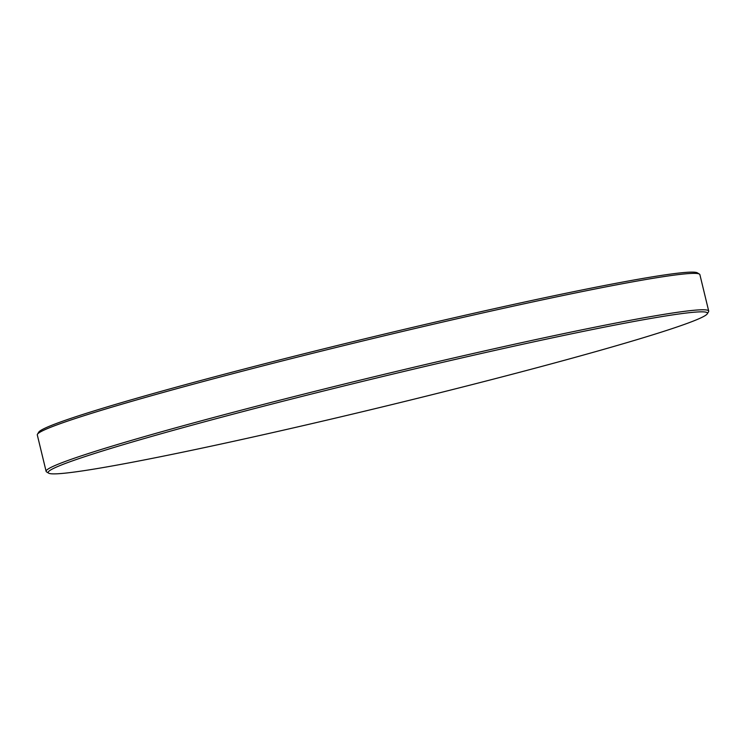 <?xml version="1.0" encoding="UTF-8"?>
<svg xmlns="http://www.w3.org/2000/svg" width="746" height="746" viewBox="0 0 746 746"><rect width="100%" height="100%" fill="white"/><g stroke="black" fill="none" stroke-linecap="round" stroke-linejoin="round"><path stroke-width="1.12" d="M37.459 434.247L38.717 432.195A339.15 14.724 -13.6 0 1 356.355 340.857A339.15 14.724 -13.6 0 1 696.046 272.402A339.15 14.724 -13.6 0 1 697.37 272.85L699.431 274.099A340.857 14.799 166.4 0 0 698.088 273.651A340.857 14.799 166.4 0 0 356.691 342.451A340.857 14.799 166.4 0 0 37.459 434.247A340.857 14.799 166.4 0 0 37.3 434.946L46.112 471.351A340.857 14.799 -13.6 0 1 358.304 380.609A340.857 14.799 -13.6 0 1 706.9 310.056A340.857 14.799 -13.6 0 1 708.7 311.054A340.857 14.799 -13.6 0 1 708.541 311.753L707.283 313.805A339.15 14.724 166.4 0 0 705.651 312.117A339.15 14.724 166.4 0 0 351.655 384.069A339.15 14.724 166.4 0 0 48.63 473.15A339.15 14.724 166.4 0 0 49.954 473.598A339.15 14.724 166.4 0 0 389.645 405.143A339.15 14.724 166.4 0 0 707.283 313.805M708.7 311.054L699.888 274.649A340.857 14.799 166.4 0 0 699.431 274.099M48.63 473.15L46.569 471.901A340.857 14.799 -13.6 0 1 46.112 471.351"/></g></svg>
